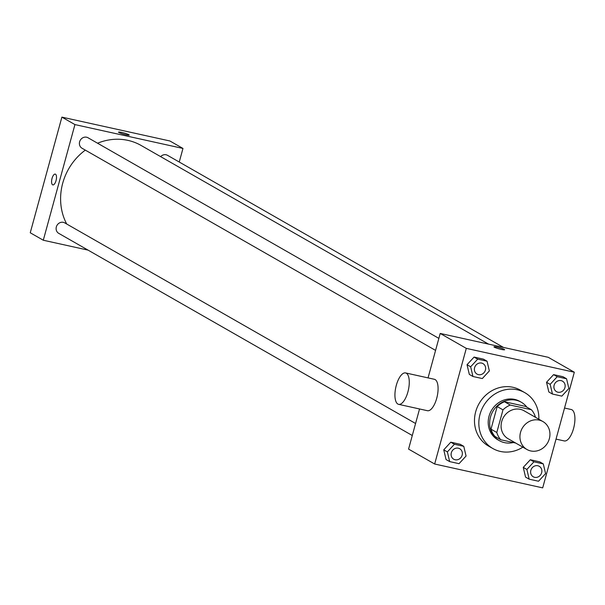 <?xml version="1.0" encoding="UTF-8"?>
<svg xmlns="http://www.w3.org/2000/svg" width="605" height="605" viewBox="0 0 605 605"><rect width="100%" height="100%" fill="white"/><g stroke="black" fill="none" stroke-linecap="round" stroke-linejoin="round"><path stroke-width="0.91" d="M520.534 432.341A16.093 14.641 -60.2 0 1 542.919 421.556A16.093 14.641 -60.2 0 1 547.646 442.792A16.093 14.641 -60.2 0 1 526.947 449.492A16.093 14.641 -60.2 0 1 520.534 432.341M526.947 449.492L508.102 438.716A16.093 14.641 -60.2 0 1 501.689 421.572A16.093 14.641 -60.2 0 1 524.081 410.78L542.919 421.556M497.181 406.545A21.606 19.662 -60.2 0 1 504.472 401.75L525.601 406.424L531.402 409.736L510.272 405.07A21.606 19.662 -60.2 0 0 502.982 409.857L497.181 406.545L490.995 429.164A21.606 19.662 -60.2 0 0 494.981 436.447L500.781 439.767L515.694 443.057M535.334 417.216L535.387 417.019A21.606 19.662 -60.2 0 0 531.402 409.736M502.982 409.857L496.796 432.484A21.606 19.662 -60.2 0 0 500.781 439.767M504.472 401.75L510.272 405.07M490.995 429.164L496.796 432.484M526.842 407.127A22.12 20.131 119.8 0 0 521.276 402.227A22.12 20.131 119.8 0 0 516.095 400.23A22.12 20.131 119.8 0 0 491.472 414.183A22.12 20.131 119.8 0 0 499.314 440.644A22.12 20.131 119.8 0 0 513.29 442.527M499.314 440.644L497.862 439.812A22.12 20.131 -60.2 0 1 489.037 416.232A22.12 20.131 -60.2 0 1 514.643 399.406A22.12 20.131 -60.2 0 1 519.824 401.402L521.276 402.227M522.864 447.155A32.178 29.274 -60.2 0 1 492.871 448.539A32.178 29.274 -60.2 0 1 480.037 414.243A32.178 29.274 -60.2 0 1 524.815 392.668A32.178 29.274 -60.2 0 1 538.843 419.227M492.871 448.539L488.522 446.059A32.178 29.274 -60.2 0 1 475.689 411.755A32.178 29.274 -60.2 0 1 520.466 390.187L524.815 392.668M566.567 378.775L562.945 376.703L553.59 374.631L546.534 382.277L548.841 391.98L552.463 394.052L561.818 396.124L568.874 388.478L566.567 378.775L557.213 376.703L550.164 384.349L552.463 394.052M543.282 463.891L539.66 461.819L530.305 459.755L523.249 467.393L525.556 477.103L529.178 479.175L538.533 481.24L545.589 473.602L543.282 463.891L533.928 461.827L526.879 469.465L529.178 479.175M542.693 487.872L574.327 372.226L466.296 348.367L434.662 464.012L542.693 487.872M487.055 361.208L483.433 359.143L474.078 357.071L467.03 364.717L469.329 374.419L472.959 376.491L482.314 378.556L489.362 370.918L487.055 361.208L477.7 359.143L470.652 366.789L472.959 376.491M463.77 446.331L460.148 444.259L450.793 442.195L443.745 449.833L446.044 459.535L449.674 461.607L459.029 463.68L466.077 456.034L463.77 446.331L454.416 444.267L447.367 451.905L449.674 461.607M574.327 372.226L548.236 357.305L440.206 333.446L466.296 348.367M494.345 347.187A5.528 0.628 -164.7 0 1 493.96 346.816A5.528 0.628 -164.7 0 1 499.465 347.671A5.528 0.628 -164.7 0 1 504.63 349.735A5.528 0.628 -164.7 0 1 500.229 349.168A5.528 0.628 -164.7 0 1 494.345 347.187M440.206 333.446L428.053 377.891M419.545 408.965L408.572 449.099L434.662 464.012M405.577 372.93L434.382 379.29A16.093 6.428 102.5 0 1 437.188 396.388A16.093 6.428 102.5 0 1 427.44 410.712L398.635 404.352A16.093 6.428 102.5 0 1 396.305 385.325A16.093 6.428 102.5 0 1 405.577 372.93A16.093 6.428 102.5 0 1 408.375 390.021A16.093 6.428 102.5 0 1 398.635 404.352M556.033 439.117L564.284 440.939A16.093 6.428 -77.5 0 0 573.548 428.537A16.093 6.428 -77.5 0 0 571.218 409.509L564.533 408.035M66.709 224.016A56.318 51.236 -60.2 0 1 62.716 183.202A56.318 51.236 -60.2 0 1 85.313 150.123M97.549 143.219A56.318 51.236 -60.2 0 1 141.086 145.45L488.53 344.116M415.575 423.492L64.727 222.882A6.035 5.49 119.8 0 0 56.968 225.393A6.035 5.49 119.8 0 0 58.738 233.356L412.285 435.509M160.643 156.635A6.035 5.49 -60.2 0 1 167.524 155.326L503.481 347.421M435.57 350.393L82.023 148.24A6.035 5.49 -60.2 0 1 79.618 141.804A6.035 5.49 -60.2 0 1 88.012 137.758L438.859 338.376M179.246 162.027L182.967 148.444L74.937 124.585L43.295 240.23L88.058 250.122M74.937 124.585L61.892 117.128L169.914 140.988L182.967 148.444M118.92 132.518A5.528 0.628 -164.7 0 1 118.542 132.155A5.528 0.628 -164.7 0 1 124.04 133.009A5.528 0.628 -164.7 0 1 129.213 135.074A5.528 0.628 -164.7 0 1 124.811 134.507A5.528 0.628 -164.7 0 1 118.92 132.518M61.892 117.128L30.25 232.774L43.295 240.23M52.045 178.369A5.528 2.208 102.5 0 1 55.237 174.104A5.528 2.208 102.5 0 1 56.197 179.987A5.528 2.208 102.5 0 1 52.847 184.911A5.528 2.208 102.5 0 1 52.045 178.369M52.854 184.911A5.528 2.208 102.5 0 1 52.053 178.369A5.528 2.208 102.5 0 1 55.237 174.111M118.542 132.155A5.528 0.628 -164.7 0 1 124.04 133.017A5.528 0.628 -164.7 0 1 129.213 135.074M453.735 459.21A6.035 5.49 -60.2 0 1 453.727 459.21A6.035 5.49 -60.2 0 1 451.322 452.774A6.035 5.49 -60.2 0 1 459.717 448.728A6.035 5.49 -60.2 0 1 459.724 448.736A6.035 5.49 -60.2 0 1 461.502 456.699A6.035 5.49 -60.2 0 1 453.735 459.218A6.035 5.49 -60.2 0 1 451.33 452.782A6.035 5.49 -60.2 0 1 459.724 448.736L459.724 448.736M460.148 444.259L450.793 442.195L454.416 444.267M450.793 442.195L443.745 449.833L447.367 451.905M443.745 449.833L446.044 459.535M530.827 470.342A6.035 5.49 -60.2 0 1 539.229 466.296L539.229 466.296A6.035 5.49 -60.2 0 1 541.006 474.26A6.035 5.49 -60.2 0 1 533.247 476.778L533.239 476.77A6.035 5.49 -60.2 0 1 530.827 470.342M539.66 461.819L530.305 459.755L533.928 461.827M530.305 459.755L523.249 467.393L526.879 469.465M523.249 467.393L525.556 477.103M533.239 476.77L533.247 476.778A6.035 5.49 -60.2 0 1 530.842 470.342A6.035 5.49 -60.2 0 1 539.236 466.304L539.236 466.304M477.012 374.087L477.02 374.094A6.035 5.49 -60.2 0 1 474.615 367.666A6.035 5.49 -60.2 0 1 483.002 363.613A6.035 5.49 -60.2 0 1 483.009 363.62A6.035 5.49 -60.2 0 1 484.786 371.583A6.035 5.49 -60.2 0 1 477.02 374.094A6.035 5.49 -60.2 0 1 477.012 374.087A6.035 5.49 -60.2 0 1 474.607 367.659A6.035 5.49 -60.2 0 1 483.017 363.62L483.017 363.62M483.433 359.143L474.078 357.071L477.7 359.143M474.078 357.071L467.03 364.717L470.652 366.789M467.03 364.717L469.329 374.419M554.112 385.219A6.035 5.49 -60.2 0 1 562.514 381.173A6.035 5.49 -60.2 0 1 562.521 381.18A6.035 5.49 -60.2 0 1 564.291 389.144A6.035 5.49 -60.2 0 1 556.532 391.662L556.524 391.654A6.035 5.49 -60.2 0 1 554.112 385.219M562.945 376.703L553.59 374.631L557.213 376.703M553.59 374.631L546.534 382.277L550.164 384.349M546.534 382.277L548.841 391.98M556.524 391.654L556.532 391.662A6.035 5.49 -60.2 0 1 554.127 385.226A6.035 5.49 -60.2 0 1 562.521 381.18L562.514 381.173"/></g></svg>

